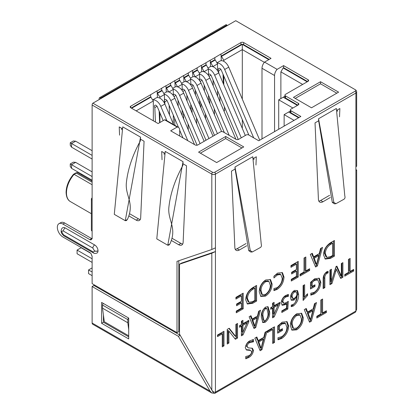 <?xml version="1.0" encoding="UTF-8"?>
<svg xmlns="http://www.w3.org/2000/svg" width="414" height="414" viewBox="0 0 414 414"><rect width="100%" height="100%" fill="white"/><g stroke="black" fill="none" stroke-linecap="round" stroke-linejoin="round"><path stroke-width="0.62" d="M92.125 155.395L71.575 143.529L75.638 141.184L92.125 150.701M75.638 141.184L73.345 140.977L70.251 142.768L71.575 143.529L71.575 147.182L92.125 159.048M71.575 147.182L70.251 145.298L70.251 142.768M92.576 103.371L92.896 103.189L92.576 103.371A2.556 1.475 120 0 0 92.125 105.011L92.125 200.04A2.556 1.475 180 0 1 91.375 198.999L91.375 230.081A2.556 1.475 0 0 0 92.125 231.126L92.125 238.847L91.675 238.583A2.556 1.475 60 0 1 91.142 239.753A2.556 1.475 60 0 1 89.864 239.628L62.902 224.057A7.856 4.538 -120 0 0 58.974 223.669A7.856 4.538 -120 0 0 57.344 227.265L57.344 227.369A7.856 4.538 -120 0 0 62.902 236.994L89.864 252.561A2.556 1.475 60 0 1 91.675 255.692L92.125 255.95L92.125 283.647L176.995 332.649L176.995 261.348L211.818 249.497L215.435 247.841L215.435 251.572L211.818 253.228L179.526 264.22L179.526 334.108L211.818 390.045C213.024 391.867 214.229 392.56 215.435 392.13A2.556 1.475 60 0 1 214.902 393.3L355.378 312.197A2.556 1.475 60 0 0 355.905 311.028L355.905 170.47C356.884 169.88 356.884 169.735 355.905 170.04C356.884 169.735 356.884 169.88 355.905 170.47L355.905 166.738C356.884 166.149 356.884 166.004 355.905 166.309M258.678 311.25L257.472 316.042L252.245 319.059L250.967 315.701L249.119 316.772L254.051 328.525L255.748 327.546L260.53 310.179L258.678 311.25M269.628 311.944L268.075 306.758L265.597 307.079C262.424 309.822 260.991 313.16 261.301 317.098L262.833 322.558L265.312 322.201C268.557 319.38 269.995 315.96 269.628 311.944L268.727 311.421L267.604 306.588M274.104 305.729L274.104 302.344L272.562 303.234L272.562 306.619L270.709 307.685L270.709 309.289L272.562 308.223L272.562 317.838L274.208 316.886L279.962 303.866L279.962 302.344L274.104 305.729L273.199 305.206L273.199 302.867M281.815 310.893L281.815 312.498L287.818 309.03L288.294 301.33L286.136 302.696L283.875 303.286L282.897 301.697C283.088 299.658 284.066 298.096 285.836 296.993L288.444 296.243L288.444 294.457L285.769 295.43C283.155 296.967 281.629 299.42 281.199 302.794L282.25 305.284L285.577 304.621L286.752 303.892L286.483 308.197L281.815 310.893M294.483 290.4C292.02 292.098 290.675 294.509 290.452 297.635L291.352 300.264L294.09 300.067L296.988 296.31C297.149 299.55 295.927 302.251 293.319 304.43L291.223 305.061L291.223 306.665L293.355 306.013C297.04 302.934 298.794 299.136 298.623 294.623L297.542 290.628L294.483 290.4M307.571 295.487L307.571 293.707L304.642 297.117L304.642 284.713L303.1 285.603L303.1 300.388L307.571 295.487L306.665 294.965L306.665 294.582M312.197 286.405L312.197 282.42L314.63 280.371L317.817 279.931L319.137 283.58C319.054 287.042 317.476 289.935 314.412 292.253L310.81 293.215L310.81 295.177L314.262 293.94C318.206 291.316 320.395 287.497 320.834 282.472L319.334 278.275L314.764 278.689L310.5 282.379L310.5 288.988L314.976 286.405L314.976 284.801L312.197 286.405L311.297 285.883L311.297 281.898L312.197 282.42M326.822 273.333L328.085 272.961L328.085 271.263L326.791 271.744C324.245 273.732 323.034 276.273 323.148 279.367L323.148 288.63L324.845 287.652L324.845 278.343C324.628 276.428 325.285 274.756 326.822 273.333L325.916 272.81L327.179 272.438L328.085 272.961M314.505 303.7L313.212 308.839L307.612 312.068L306.246 308.471L304.259 309.615L309.548 322.211L311.364 321.161L316.487 302.556L314.505 303.7M303.271 317.828L301.671 313.326L296.885 313.683C292.76 316.493 290.592 320.477 290.38 325.637L291.958 330.144L296.667 329.839C300.833 327.05 303.032 323.044 303.271 317.828L302.365 317.305L301.169 313.124M279.476 330.413L279.476 326.144L282.074 323.95L285.494 323.479L286.907 327.386C286.819 331.096 285.127 334.196 281.846 336.675L277.985 337.715L277.985 339.811L281.686 338.486C285.908 335.676 288.258 331.583 288.729 326.201L287.119 321.704L282.219 322.149L277.654 326.103L277.654 333.182L282.446 330.413L282.446 328.695L279.476 330.413L278.57 329.896L278.57 325.627L279.476 326.144M274.518 342.435L274.518 326.791L267.573 330.796L267.573 332.514L272.697 329.554L272.697 343.485L274.518 342.435L273.613 341.912L273.613 327.314M265.095 332.23L263.801 337.363L258.207 340.593L256.835 336.996L254.853 338.145L260.137 350.736L261.958 349.685L267.082 331.081L265.095 332.23M248.835 350.285L250.605 350.446L251.712 351.802C251.381 353.597 250.439 354.901 248.881 355.709L245.761 356.511L245.761 358.798L248.736 357.51C251.236 356.159 252.83 353.841 253.528 350.544L252.426 348.277L248.265 347.869L247.086 346.487C247.344 344.629 248.286 343.304 249.916 342.518L253.528 341.814L253.528 339.527L250.118 340.686C247.541 341.98 245.926 344.319 245.269 347.708L246.47 350.011L248.835 350.285L247.929 349.768L249.704 349.923L250.605 350.446M350.14 271.444L350.14 258.445L348.443 259.423L348.443 272.428L344.743 274.565L344.743 276.164L353.685 270.999L353.685 269.4L350.14 271.444L349.235 270.927L349.235 258.967M335.764 271.413L336.365 269.245L340.732 278.482L342.89 277.235L342.89 262.631L341.348 263.521L341.395 276.138L336.877 266.104L335.951 266.637L331.397 281.913L331.479 269.219L329.937 270.109L329.937 284.713L331.94 283.554L335.764 271.413L334.864 270.896L335.464 268.722L336.365 269.245M236.591 304.031L236.591 305.749L241.383 302.981L241.383 308.135L236.259 311.095L236.259 312.808L243.199 308.803L243.199 293.159L235.928 297.356L235.928 299.074L241.383 295.922L241.383 301.268L236.591 304.031M256.587 301.076L256.587 285.427L252.902 287.554C248.416 290.478 246.009 294.54 245.678 299.746L247.448 304.016L252.763 303.281L256.587 301.076L255.681 300.554L255.681 285.95M272.122 284.097L270.523 279.6L265.736 279.952C261.612 282.762 259.438 286.747 259.231 291.911L260.81 296.414L265.519 296.108C269.685 293.319 271.884 289.319 272.122 284.097L271.217 283.58L270.021 279.393M334.419 256.137L334.419 240.493L330.734 242.62C326.248 245.538 323.841 249.606 323.51 254.807L325.28 259.081L330.595 258.346L334.419 256.137L333.513 255.619L333.513 241.015M223.979 345.887L223.979 331.283L217.5 335.024L217.5 336.629L222.282 333.865L222.282 346.87L223.979 345.887L223.074 345.364L223.074 331.805M228.828 330.977L235.39 339.299L237.548 338.052L237.548 323.448L235.851 324.426L235.902 336.685L229.227 328.25L227.214 329.415L227.214 344.018L228.911 343.04L228.828 330.977L227.928 330.455L228.011 332.525L228.911 333.047M242.946 323.717L242.946 320.332L241.403 321.223L241.403 324.607L239.556 325.673L239.556 327.277L241.403 326.211L241.403 335.826L243.054 334.874L248.809 321.849L248.809 320.332L242.946 323.717L242.045 323.194L242.045 320.855M320.539 248.509L319.246 253.642L313.646 256.871L312.275 253.275L310.293 254.424L315.582 267.014L317.398 265.964L322.522 247.36L320.539 248.509M305.832 270.927L305.832 256.996L304.011 258.046L304.011 271.977L300.046 274.265L300.046 275.983L309.631 270.451L309.631 268.733L305.832 270.927L304.927 270.404L304.927 257.518M291.622 272.262L291.622 273.98L296.414 271.211L296.414 276.366L291.29 279.321L291.29 281.039L298.23 277.033L298.23 261.384L290.959 265.586L290.959 267.299L296.414 264.153L296.414 269.493L291.622 272.262M277.111 287.699L273.939 288.527L273.939 290.628L277.126 289.407C281.344 286.55 283.637 282.457 284.02 277.121L282.446 272.66L277.665 273.069L273.939 276.221L273.939 277.939L277.416 274.927L280.764 274.508L282.198 278.296C282.146 282.048 280.454 285.184 277.111 287.699M322.604 312.958L322.604 299.027L320.788 300.078L320.788 314.003L316.819 316.296L316.819 318.014L326.403 312.477L326.403 310.764L322.604 312.958L321.699 312.435L321.699 299.55M330.294 197.514L322.936 201.763A6.386 3.69 -60 0 1 319.743 202.079A6.386 3.69 -60 0 1 318.423 199.408L315.028 122.875L318.645 120.784L332.302 202.42L334.377 203.817L335.899 203.704L333.824 202.306L318.557 118.751L318.645 120.784M318.557 118.751L336.344 108.484L344.81 195.967C345.266 197.39 344.997 198.477 343.998 199.222L335.904 203.704M336.996 110.191L339.873 108.535L339.521 116.805M246.734 245.756L239.375 250.004A6.386 3.69 -60 0 1 236.177 250.32A6.386 3.69 -60 0 1 234.862 247.655L231.467 171.122L235.085 169.031L248.742 250.667L250.817 252.059M234.997 166.997L252.783 156.725L261.25 244.208C261.705 245.631 261.436 246.718 260.437 247.468L252.338 251.95L250.263 250.553L234.997 166.997L235.085 169.031M253.435 158.438L256.313 156.777L255.961 165.051M355.295 89.719A1.692 0.978 180 0 1 355.295 91.101A2.556 1.475 60 0 1 355.905 93.015L215.435 174.118A2.556 1.475 180 0 1 211.818 174.118A2.556 1.475 -60 0 1 212.434 172.198L92.896 103.189L235.757 20.705L355.295 89.719A2.556 1.475 -60 0 1 355.378 89.76L235.757 20.7L92.731 103.277M100.483 98.801L100.483 98.102L226.95 25.083L226.147 24.617L99.676 97.637A2.556 1.475 60 0 0 99.655 97.647L226.127 24.633A2.556 1.475 60 0 1 226.147 24.617M226.95 25.787L226.95 25.083M99.127 99.583L99.127 98.817A2.556 1.475 60 0 1 99.655 97.647M355.295 91.101L214.819 172.198A1.692 0.978 180 0 1 212.434 172.198M100.483 98.102L99.676 97.637M92.125 286.514L92.125 323.024A2.556 1.475 120 0 0 92.653 324.193L211.818 392.995L210.012 391.085L178.398 336.323L92.125 286.514L93.931 285.474L180.204 335.283L213.629 393.176L211.818 392.995M93.931 284.692L93.931 285.474M91.375 198.999A2.556 1.475 180 0 1 92.125 197.954M92.125 275.667L88.555 273.607L88.555 269.954L92.125 272.019M162.034 159.794L161.683 151.483L164.586 153.154M182.947 163.732L182.874 165.419C174.837 180.157 170.154 194.311 168.819 207.875C167.851 220.828 177.342 227.891 169.895 244.001L168.912 245.124L167.773 245.228L156.787 238.888L165.253 151.405L183.04 161.672L182.947 163.732L186.528 165.791L183.133 242.325A6.386 3.69 60 0 1 181.813 244.995A6.386 3.69 60 0 1 178.62 244.679L171.308 240.456M119.574 135.15L119.227 126.901L122.099 128.563M122.751 126.865L140.543 137.137L125.266 220.688L127.393 219.461L126.41 220.584L125.266 220.688L114.285 214.348L122.751 126.865M127.393 219.461C134.835 203.352 125.349 196.288 126.317 183.34C127.652 169.771 132.335 155.623 140.372 140.879L140.532 137.153M140.444 139.151L144.067 141.241L140.677 217.78A6.386 3.69 60 0 1 139.358 220.445A6.386 3.69 60 0 1 136.165 220.129L128.816 215.885M61.127 230.976A2.556 1.475 0 0 0 61.127 231.028A2.556 1.475 0 0 0 61.872 232.073L61.872 231.969A2.556 1.475 -0 0 1 61.127 230.924C61.391 229.108 61.965 228.036 62.856 227.716A4.725 2.727 60 0 1 65.215 227.954L94.666 244.953A4.725 2.727 60 0 1 98.009 250.744L98.009 250.848A4.725 2.727 60 0 1 97.031 253.011C95.349 253.622 94.138 253.591 93.388 252.902A2.556 1.475 -60 0 1 92.86 251.733L63.409 234.733A2.556 1.475 120 0 0 63.937 235.902L93.388 252.902M89.864 239.628L92.125 238.324M128.713 338.931L101.611 323.287L101.611 302.422L128.713 318.071L128.713 338.931M88.555 269.954L92.125 267.894M178.62 244.679L180.882 243.375A6.386 3.69 -120 0 0 182.74 243.986M164.12 154.365L164.058 152.849M180.882 243.375L172.001 238.247M178.801 260.732L178.801 331.604L176.995 332.649M91.675 238.583L64.708 223.017A7.856 4.538 -120 0 0 60.78 222.628L58.974 223.669M129.51 213.676L138.421 218.825A6.386 3.69 -120 0 0 140.279 219.436M121.659 129.717L121.597 128.268M178.398 336.323L180.204 335.283M103.417 314.94L103.417 322.242L101.611 323.287M102.512 308.161L127.807 322.765L127.807 319.634A1.278 0.74 -60 0 1 128.713 318.071L103.417 303.467A1.278 0.74 120 0 0 102.512 305.03L102.512 308.161L104.318 321.719L128.713 335.801M103.417 322.242L128.713 336.846M214.902 393.3A2.556 1.475 60 0 1 213.629 393.176M179.526 264.22L181.332 263.175L215.435 251.572L215.435 392.13L355.905 311.028L356.656 309.377L356.656 169.911M318.816 201.069A6.386 3.69 120 0 0 320.674 200.459L329.601 195.304M337.441 111.356L337.503 109.901M235.255 249.311A6.386 3.69 120 0 0 237.113 248.7L246.035 243.551M253.88 159.602L253.937 158.148M127.807 322.765L128.713 329.544M169.895 244.001L167.773 245.228L183.04 161.672M92.125 262.419L77.082 253.735L77.082 250.087L92.125 258.771M77.082 250.087L81.149 247.738L90.656 253.228M225.687 136.491L243.753 146.918L216.651 162.567L198.585 152.135L225.687 136.491L225.687 138.576L200.392 153.18M166.066 85.791L170.584 83.188L170.584 85.274L166.066 87.882L165.952 85.729L161.62 88.234L161.729 90.381L157.211 92.99L157.444 97.554M174.92 80.683L179.433 78.075L179.433 80.161L174.92 82.769L174.806 80.616L170.584 83.188M186.424 81.729L184.225 77.92L188.737 75.312L188.287 75.048L183.769 77.656L183.661 75.508L179.433 78.075M183.769 75.571L188.287 72.962L188.287 75.048M195.336 76.968L193.074 72.807L197.592 70.199L197.142 69.94L192.624 72.548L192.515 70.396L188.287 72.962M192.624 70.458L197.142 67.849L197.142 69.94M204.185 71.855L201.928 67.694L206.446 65.086L205.991 64.827L201.478 67.435L201.364 65.283L197.142 67.849M201.478 65.35L205.991 62.742L205.991 64.827M210.328 60.237L214.845 57.629L214.845 59.714L210.328 62.323L210.219 60.175L205.991 62.742M269.229 59.404L243.665 44.645A1.915 1.107 0 0 0 240.953 44.645L221.081 56.118L220.967 53.965L214.845 57.629M221.081 54.032L240.953 42.559A1.915 1.107 180 0 1 243.665 42.559L271.035 58.358L264.551 62.105A6.386 3.69 120 0 0 262 68.269L262 138.887M274.56 131.636L274.56 75.519A6.386 3.69 -60 0 1 277.106 69.355L264.551 62.105M277.106 69.355L283.59 65.609L308.073 79.742A1.915 1.107 180 0 1 308.637 80.528A1.915 1.107 180 0 1 308.073 81.31L285.489 94.345A1.915 1.107 180 0 0 284.93 95.127A1.915 1.107 180 0 0 285.489 95.913L298.318 103.319A1.915 1.107 180 0 1 298.877 104.1A1.915 1.107 180 0 1 298.318 104.882L290.907 109.161A1.915 1.107 180 0 0 290.349 109.943A1.915 1.107 180 0 0 290.907 110.724L300.849 116.458L258.75 140.765L248.814 135.026A1.915 1.107 180 0 0 246.102 135.026L238.697 139.306A1.915 1.107 180 0 1 235.985 139.306L223.156 131.9A1.915 1.107 180 0 0 220.45 131.9L197.861 144.936A1.915 1.107 180 0 1 195.154 144.936L170.671 130.803L177.156 127.057A6.386 3.69 -60 0 1 178.382 127.357A6.386 3.69 -60 0 1 179.707 130.281L179.707 136.02M178.382 127.357L165.828 120.107A6.386 3.69 120 0 0 164.601 119.812L177.156 127.057M164.601 119.812L158.117 123.553L130.741 107.749A1.915 1.107 180 0 1 130.182 106.967A1.915 1.107 180 0 1 130.741 106.186L150.618 94.713L150.618 96.798L153.325 100.969L153.325 120.79M159.923 98.201L159.923 97.166L157.211 92.99L157.103 90.842L150.618 94.713M157.211 90.904L161.729 88.296M293.438 97.373L320.539 81.724L338.605 92.156L311.504 107.8L293.438 97.373M241.947 147.964L225.687 138.576M336.799 93.202L320.539 83.809L295.244 98.413M320.539 81.724L320.539 83.809M290.349 111.045L288.651 112.028L298.587 117.762M288.651 112.028L284.133 114.637L294.069 120.37M284.93 96.234L278.715 99.821L292.895 108.013M283.233 97.218L297.412 105.404M278.715 99.821L278.715 129.24M284.133 126.11L284.133 114.637M181.529 83.266L183.852 81.925A7.985 4.611 -120 0 1 192.557 88.037L213.003 136.196M181.943 83.98A7.985 4.611 60 0 1 188.489 90.387L208.935 138.545M206.001 140.242L185.084 90.971A2.236 1.289 -120 0 0 182.636 89.264A2.236 1.289 -120 0 0 182.181 90.459M182.817 91.422L184.727 90.319M186.823 95.07L187.076 101.099M188.054 123.931L188.308 129.96M183.423 113.027L183.681 119.056M172.674 88.379L174.998 87.038A7.985 4.611 -120 0 1 183.702 93.15L204.149 141.309M173.088 89.093A7.985 4.611 60 0 1 179.64 95.494L200.086 143.653M197.085 145.21L176.229 96.084A2.236 1.289 -120 0 0 173.787 94.376A2.236 1.289 -120 0 0 173.331 95.572M173.963 96.529L175.872 95.432M177.968 100.178L178.227 106.207M174.568 118.135L174.874 125.333M163.825 93.492L166.143 92.151A7.985 4.611 -120 0 1 174.853 98.258L194.508 144.564M164.234 94.201A7.985 4.611 60 0 1 170.785 100.607L187.806 140.693M182.957 137.898L179.707 130.234M178.522 127.445L167.375 101.197A2.236 1.289 -120 0 0 164.932 99.489A2.236 1.289 -120 0 0 164.803 101.823L167.018 100.54M169.114 105.291L169.528 114.999M164.803 101.823L164.896 104.095M166.899 120.728L160.803 106.372A7.985 4.611 -120 0 0 156.068 100.669A7.985 4.611 -120 0 0 152.761 99.991M173.606 124.598L164.87 104.023A7.985 4.611 -120 0 0 160.135 98.32A7.985 4.611 -120 0 0 156.161 97.911L152.714 99.903M157.035 106.305L154.82 107.583A2.236 1.289 60 0 1 154.95 105.249A2.236 1.289 60 0 1 156.068 105.363A2.236 1.289 60 0 1 157.392 106.957L163.194 120.619M155.436 122.006L154.82 107.583M159.628 122.679L159.131 111.055M216.941 62.825L220.031 61.039A7.985 4.611 -120 0 1 228.735 67.151L259.744 140.191M217.071 63.042A7.985 4.611 60 0 1 224.673 69.495L253.689 137.841M248.84 135.042L221.262 70.085A2.236 1.289 -120 0 0 218.82 68.377A2.236 1.289 -120 0 0 218.685 70.711L220.905 69.433M224.388 106.729L224.559 110.74L223.943 111.097M223.001 74.178L223.415 83.892M218.685 70.711L218.783 72.983M219.756 95.82L220.015 101.849M209.877 103.93L209.619 97.901M214.509 114.838L214.25 108.81M213.277 85.972L213.019 79.943M210.923 75.193L209.018 76.295M204.185 71.606L208.48 69.128L208.48 74.572A2.236 1.289 60 0 1 208.837 74.142A2.236 1.289 60 0 1 209.955 74.251A2.236 1.289 60 0 1 211.28 75.85L238.293 139.482M241.253 137.826L214.69 75.26A7.985 4.611 -120 0 0 209.955 69.557A7.985 4.611 -120 0 0 208.345 68.9L208.48 69.128M245.316 135.481L218.752 72.911A7.985 4.611 -120 0 0 214.017 67.208A7.985 4.611 -120 0 0 210.048 66.804L208.087 67.932M200.971 107.863L200.764 103.014M205.603 118.771L205.396 113.917M204.423 91.085L204.164 85.051M202.068 80.306L200.164 81.408M195.336 76.719L199.626 74.241L199.626 79.685A2.236 1.289 60 0 1 199.983 79.25A2.236 1.289 60 0 1 201.1 79.364A2.236 1.289 60 0 1 202.425 80.958L224.347 132.583M229.19 135.383L205.836 80.373A7.985 4.611 -120 0 0 201.1 74.67A7.985 4.611 -120 0 0 199.491 74.008L199.626 74.241M235.897 139.254L209.903 78.023A7.985 4.611 -120 0 0 205.168 72.321A7.985 4.611 -120 0 0 201.194 71.912L199.237 73.045M192.122 112.975L191.863 106.947M190.771 104.375L190.771 109.798M199.491 74.008L199.719 73.878L197.592 70.199M199.626 79.685L199.848 80.859M199.626 100.323L199.626 104.685M208.345 68.9L206.446 65.086M208.48 74.572L208.703 75.746M208.48 95.21L208.48 100.633M213.039 66.742L210.783 62.586L215.296 59.978L217.557 63.891L217.557 70.69M213.039 66.494L217.557 63.891M223.788 61.329L223.788 60.289L242.309 49.597L264.36 62.328M223.788 60.289L221.531 56.376L242.309 44.381L242.309 99.117M131.647 108.271L151.069 97.057M136.165 110.88L153.325 100.969M157.662 93.253L162.179 90.645L164.441 94.558L164.441 103.107M159.923 97.166L164.441 94.558M168.865 91.996L173.29 89.445L173.29 95.52M168.721 91.955L166.516 88.141L171.034 85.532L173.29 89.445M177.72 86.888L182.144 84.332L182.144 90.407M177.57 86.842L175.37 83.028L179.888 80.419L182.144 84.332M196.753 123.879L196.495 117.85M195.517 95.018L195.31 90.164M193.219 85.419L191.672 86.309M217.428 133.639L196.981 85.481A7.985 4.611 -120 0 0 192.246 79.778A7.985 4.611 -120 0 0 190.637 79.121L190.895 85.16M190.771 84.792A2.236 1.289 60 0 1 191.128 84.363A2.236 1.289 60 0 1 192.246 84.472A2.236 1.289 60 0 1 193.576 86.071L214.488 135.337M221.614 131.58L201.049 83.136A7.985 4.611 -120 0 0 196.314 77.434A7.985 4.611 -120 0 0 192.344 77.025L190.383 78.158M186.574 81.775L190.771 79.353M190.637 79.121L190.864 78.991L188.737 75.312M201.928 67.694L201.478 67.435L201.696 71.694M193.074 72.807L192.624 72.548L192.841 76.807M184.225 77.92L183.769 77.656L183.987 81.858M179.433 80.161L179.888 80.419M175.37 83.028L174.92 82.769L175.132 86.966M170.584 85.274L171.034 85.532M166.516 88.141L166.066 87.882L166.283 92.079M161.729 90.381L162.179 90.645M210.783 62.586L210.328 62.323L210.55 66.582M214.845 59.714L215.296 59.978M150.618 96.798L131.197 108.013M299.037 117.504L290.907 112.81L290.907 110.724M290.349 109.943L290.349 112.028A1.915 1.107 0 0 0 290.907 112.81M297.868 105.14L285.489 97.999L285.489 95.913M284.93 95.127L284.93 97.218A1.915 1.107 0 0 0 285.489 97.999M307.623 81.568L283.59 67.694L283.14 67.958L307.172 81.827M283.14 67.958L280.883 71.87L302.655 84.435M280.883 98.573L280.883 71.87M242.309 119.656L242.309 128.392M242.309 44.381L268.779 59.663M221.531 56.376L221.081 56.118L221.314 60.682M182.144 110.015L182.144 115.439M173.29 115.128L173.29 123.864M159.923 122.513L159.923 112.913M223.788 84.772L223.788 76.036M217.655 96.291L217.557 94.345M217.557 90.63L217.557 96.053M213.039 80.451L213.039 79.995M204.185 85.558L204.185 85.103M195.336 90.671L195.336 90.216M221.081 56.118L220.967 53.965M283.59 65.609L283.59 67.694M157.103 90.842L157.211 92.99M166.066 87.882L165.952 85.729M174.806 80.616L174.92 82.769M183.661 75.508L183.769 77.656M192.624 72.548L192.515 70.396M201.364 65.283L201.478 67.435M210.219 60.175L210.328 62.323M316.819 316.969L325.502 311.959L326.403 312.477M325.502 311.959L325.502 311.281M273.939 289.914L276.221 288.884L277.126 289.407M276.221 288.884C280.438 286.033 282.736 281.934 283.114 276.599L284.02 277.121M283.114 276.599L281.944 272.459M273.939 276.417L276.511 274.41L277.416 274.927M276.511 274.41L279.859 273.985L280.764 274.508M291.622 272.935L295.508 270.694L296.414 271.211M291.29 279.999L297.324 276.511L298.23 277.033M297.324 276.511L297.324 261.907M290.959 266.259L295.508 263.63L296.414 264.153M300.046 274.943L308.73 269.928L309.631 270.451M308.73 269.928L308.73 269.255M311.695 253.611L312.741 256.354L313.646 256.871M315.23 266.176L316.493 265.446L317.398 265.964M316.493 265.446L321.274 248.079M316.55 264.546L315.644 264.028L313.351 257.72L317.885 255.102L318.785 255.624L316.55 264.546L314.257 258.238L318.785 255.624M313.351 257.72L314.257 258.238M315.39 263.076L316.296 263.599M239.556 326.232L240.503 325.689L241.403 326.211M241.403 334.781L242.149 334.352L243.054 334.874M242.149 334.352L242.93 332.245M244.125 329.306L247.903 321.331L248.809 321.849M247.903 321.331L247.903 320.855M242.946 332.256L242.045 331.733L242.045 324.799L246.113 322.449L247.018 322.967L242.946 332.256L242.946 325.316L247.018 322.967M242.045 324.799L242.946 325.316M234.826 338.58L236.648 337.529L237.548 338.052M236.648 337.529L236.648 323.971M235.431 336.008L234.526 335.485L235.902 336.685M234.526 335.485L228.895 328.447M227.214 342.973L228.011 342.518L228.911 343.04M228.011 342.518L228.011 332.525M217.5 335.583L221.376 333.348L222.282 333.865M222.282 345.825L223.074 345.364M324.876 258.76L329.689 257.824L333.513 255.619M326.894 257.353L325.989 256.83L324.426 253.192C324.514 249.316 326.294 246.201 329.772 243.846L331.697 242.739L332.602 243.261L332.602 255.469L330.605 256.623L326.894 257.353L325.332 253.715C325.42 249.839 327.2 246.723 330.677 244.369L332.602 243.261M329.689 257.824L330.595 258.346M324.426 253.192L325.332 253.715M329.772 243.846L330.677 244.369M260.411 296.098L264.613 295.586C268.779 292.801 270.979 288.796 271.217 283.58M262.362 294.69L261.457 294.168L260.142 290.111C260.08 286.586 261.643 283.6 264.831 281.153L268.024 280.873L268.924 281.396L270.301 285.318C270.301 288.832 268.738 291.834 265.617 294.333L262.362 294.69L261.048 290.633C260.986 287.109 262.543 284.123 265.731 281.675L268.924 281.396M264.613 295.586L265.519 296.108M260.142 290.111L261.048 290.633M264.831 281.153L265.731 281.675M247.044 303.695L251.857 302.763L255.681 300.554M249.062 302.287L248.157 301.77L246.594 298.132C246.682 294.256 248.462 291.14 251.94 288.786L253.865 287.673L254.77 288.196L254.77 300.409L252.768 301.563L249.062 302.287L247.5 298.649C247.582 294.773 249.368 291.658 252.845 289.308L254.77 288.196M251.857 302.763L252.763 303.281M246.594 298.132L247.5 298.649M251.94 288.786L252.845 289.308M236.591 304.709L240.482 302.463L241.383 302.981M236.259 311.768L242.299 308.28L243.199 308.803M242.299 308.28L242.299 293.676M235.928 298.028L240.482 295.399L241.383 295.922M340.339 277.665L341.985 276.712L342.89 277.235M341.985 276.712L341.985 263.154M340.976 274.813L340.075 274.291L340.494 275.615L341.395 276.138M340.075 274.291L336.359 266.404M331.479 278.969L330.574 278.446L330.491 281.391L331.397 281.913M330.574 278.446L330.574 269.742M329.937 283.673L331.034 283.036L331.94 283.554M331.034 283.036L331.391 281.908M331.402 281.877L334.864 270.896M344.743 275.124L352.785 270.477L353.685 270.999M352.785 270.477L352.785 269.918M245.761 358.006L247.836 356.987L248.736 357.51M247.836 356.987C250.33 355.636 251.929 353.318 252.628 350.027L253.528 350.544M252.628 350.027L251.903 348.081M248.265 347.869L246.18 345.964L247.086 346.487M246.18 345.964C246.439 344.106 247.386 342.782 249.016 341.995L249.916 342.518M249.016 341.995L252.628 341.296L253.528 341.814M252.628 341.296L252.628 339.671M246.082 349.69L247.929 349.768M256.256 337.332L257.301 340.075L258.207 340.593M259.785 349.897L261.053 349.168L261.958 349.685M261.053 349.168L265.835 331.8M261.11 348.267L260.204 347.75L257.912 341.441L262.445 338.823L263.345 339.345L261.11 348.267L258.812 341.959L263.345 339.345M257.912 341.441L258.812 341.959M259.951 346.797L260.856 347.32M267.573 331.469L271.796 329.037L272.697 329.554M272.697 342.445L273.613 341.912M278.57 325.627L281.173 323.427L282.074 323.95M281.173 323.427L284.589 322.956L285.494 323.479M277.985 339.138L280.785 337.964L281.686 338.486M280.785 337.964C285.008 335.154 287.352 331.06 287.823 325.678L288.729 326.201M287.823 325.678L286.617 321.502M277.654 332.137L281.546 329.896L282.446 330.413M281.546 329.896L281.546 329.218M291.559 329.823L295.762 329.316C299.927 326.527 302.132 322.527 302.365 317.305M293.51 328.416L292.605 327.893L291.296 323.836C291.228 320.317 292.791 317.331 295.979 314.883L299.172 314.604L300.078 315.126L301.449 319.049C301.449 322.558 299.886 325.564 296.766 328.064L293.51 328.416L292.196 324.359C292.134 320.84 293.697 317.854 296.879 315.406L300.078 315.126M295.762 329.316L296.667 329.839M291.296 323.836L292.196 324.359M295.979 314.883L296.879 315.406M305.667 308.803L306.712 311.545L307.612 312.068M309.196 321.373L310.464 320.638L311.364 321.161M310.464 320.638L315.245 303.276M310.516 319.743L309.615 319.22L307.323 312.912L311.851 310.298L312.756 310.816L310.516 319.743L308.223 313.434L312.756 310.816M307.323 312.912L308.223 313.434M309.361 318.273L310.262 318.79M327.179 272.438L327.179 271.543M323.148 287.59L323.939 287.13L324.845 287.652M323.939 287.13L323.939 277.82L324.845 278.343M323.939 277.82C323.722 275.905 324.385 274.234 325.916 272.81M311.297 281.898L313.724 279.848L314.63 280.371M313.724 279.848L316.912 279.409L317.817 279.931M310.81 294.504L313.362 293.417L314.262 293.94M313.362 293.417C317.3 290.794 319.494 286.974 319.934 281.95L320.834 282.472M319.934 281.95L318.832 278.079M310.5 287.942L314.071 285.883L314.976 286.405M314.071 285.883L314.071 285.324M303.736 285.236L303.736 296.595L304.642 297.117M303.1 299.695L303.7 300.041M303.1 299.089L304.621 297.107M304.782 296.921L306.665 294.965M291.223 306.049L292.45 305.491L294.307 303.643M295.492 302.251L297.723 294.1L297.024 290.421M290.985 299.902L293.184 299.545L295.172 297.635M292.827 298.453L291.922 297.93L291.244 295.938C291.265 294.188 292.046 292.698 293.593 291.472L295.27 291.378L296.176 291.901L296.931 294.023C296.807 295.741 296.005 297.138 294.514 298.22L292.827 298.453L292.149 296.46C292.165 294.711 292.952 293.221 294.499 291.994L296.176 291.901M293.184 299.545L294.09 300.067M296.45 296.005L296.988 296.31M292.45 305.491L293.355 306.013M297.723 294.1L298.623 294.623M291.244 295.938L292.149 296.46M293.593 291.472L294.499 291.994M281.815 311.452L286.918 308.508L287.818 309.03M286.918 308.508L287.316 301.982M283.875 303.286L282.969 302.763L281.991 301.175L282.897 301.697M281.991 301.175C282.182 299.141 283.166 297.573 284.935 296.476L285.836 296.993M284.935 296.476L287.544 295.725L288.444 296.243M287.544 295.725L287.544 294.613M281.867 304.911L284.677 304.104L285.577 304.621M284.677 304.104L285.846 303.369L286.752 303.892M270.709 308.249L271.656 307.7L272.562 308.223M272.562 316.798L273.307 316.363L274.208 316.886M273.307 316.363L274.089 314.257M275.279 311.318L279.062 303.343L279.962 303.866M279.062 303.343L279.062 302.867M274.104 314.267L273.199 313.745L273.199 306.81L277.271 304.461L278.172 304.983L274.104 314.267L274.104 307.333L278.172 304.983M273.199 306.81L274.104 307.333M262.404 322.201L264.406 321.678C267.651 318.858 269.09 315.437 268.727 311.421M263.982 320.602L263.081 320.079L262.093 315.437C261.736 312.834 262.554 310.438 264.541 308.244L266.021 308.125L266.921 308.647L267.936 313.015C268.313 315.732 267.465 318.242 265.4 320.55L263.982 320.602L262.999 315.96C262.642 313.357 263.454 310.955 265.446 308.766L266.921 308.647M264.406 321.678L265.312 322.201M262.093 315.437L262.999 315.96M264.541 308.244L265.446 308.766M250.392 316.037L251.345 318.537L252.245 319.059M253.699 327.686L254.848 327.024L255.748 327.546M254.848 327.024L259.283 310.898M254.957 326.222L254.051 325.699L251.914 319.81L256.142 317.372L257.047 317.89L254.957 326.222L252.814 320.332L257.047 317.89M251.914 319.81L252.814 320.332M253.818 324.814L254.719 325.332M92.125 176.571L71.575 164.705L75.638 162.36L92.125 171.877M75.638 162.36L73.345 162.153L70.251 163.944L71.575 164.705L71.575 168.358L92.125 180.219M71.575 168.358L70.251 166.475L70.251 163.944M92.125 184.747L74.111 174.346L73.423 174.749M92.125 181.078L77.309 172.524A38.326 22.128 120 0 0 76.321 173.073A1.278 0.74 -120 0 0 75.684 173.011L73.475 174.299C68.74 180.018 66.281 186.026 66.095 192.324C66.271 197.038 67.72 200.133 70.437 201.618A19.163 11.064 120 0 1 66.468 192.841A19.163 11.064 120 0 1 74.111 174.346L76.321 173.073L92.125 182.196M77.309 172.524L75.684 173.011M81.827 175.132L81.827 174.278M355.378 89.76A2.556 2.556 0 0 1 356.656 91.975A2.556 1.475 180 0 1 355.905 93.015L355.905 166.738M215.435 247.841L215.435 174.118A2.556 1.475 -120 0 0 214.902 172.338A2.556 1.475 -120 0 0 214.819 172.198M211.818 249.497L211.818 174.118L92.125 105.011M92.125 200.04L92.125 231.126M92.125 323.024L210.012 391.085M62.902 224.057L64.708 223.017M98.009 250.848A2.556 1.475 180 0 1 94.397 250.848C94.299 251.862 93.787 252.157 92.86 251.733M98.009 250.744A2.556 1.475 180 0 1 94.397 250.744L94.397 250.848M94.666 244.953A2.556 1.475 120 0 0 92.86 248.084L94.397 250.744M65.215 227.954A2.556 1.475 120 0 0 63.409 231.079L92.86 248.084M61.872 231.969C61.971 230.955 62.483 230.66 63.409 231.079M63.409 234.733L61.872 232.073M136.165 220.129L138.421 218.825M211.818 253.228L211.818 390.045M320.674 200.459L322.936 201.763M237.113 248.7L239.375 250.004M332.302 202.42L333.824 202.306M248.742 250.667L250.263 250.553M127.807 319.634L102.512 305.03M192.557 88.037L188.489 90.387M183.702 93.15L179.64 95.494M174.853 98.258L170.785 100.607M160.803 106.372L164.87 104.023M228.735 67.151L224.673 69.495M214.69 75.26L218.752 72.911M205.836 80.373L209.903 78.023M196.981 85.481L201.049 83.136M262 68.269L274.56 75.519M240.953 44.645L240.953 42.559M243.665 44.645L243.665 42.559M308.073 81.31L308.073 79.742M298.318 104.882L298.318 103.319M130.741 107.749L130.741 106.186M61.127 230.924L61.127 231.028C61.339 231.348 60.403 232.891 63.937 235.902M356.656 91.975L356.656 166.18M250.817 252.064L252.338 251.95M91.375 213.707L70.437 201.618"/></g></svg>
